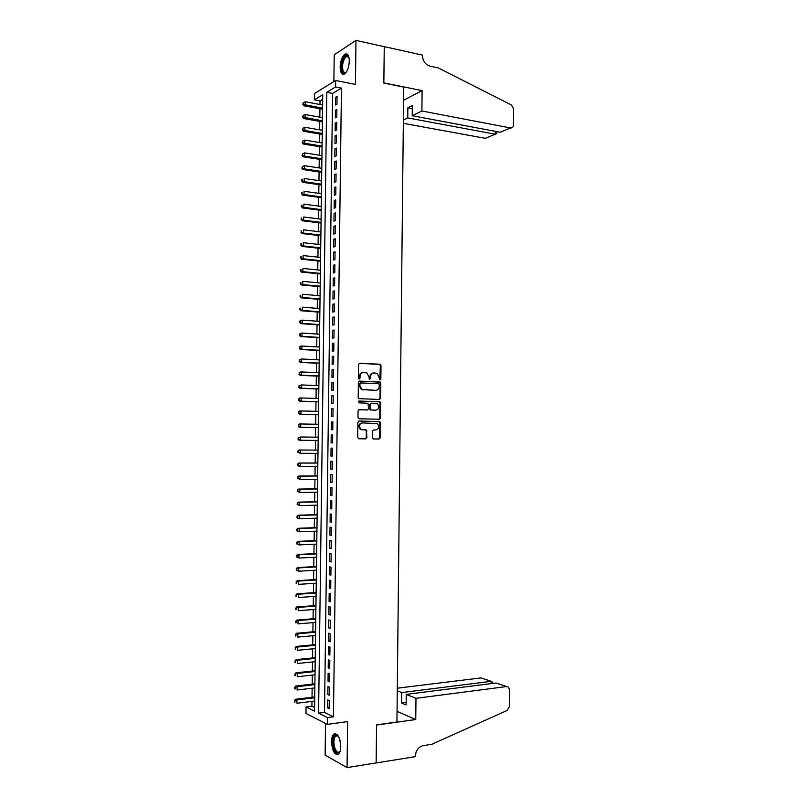 <?xml version="1.0" encoding="UTF-8"?>
<svg xmlns="http://www.w3.org/2000/svg" width="808" height="808" viewBox="0 0 808 808"><rect width="100%" height="100%" fill="white"/><g stroke="black" fill="none" stroke-linecap="round" stroke-linejoin="round"><path stroke-width="1.21" d="M380.063 379.891L380.851 379.043L381.002 365.57L379.901 364.246L359.742 363.206L358.59 364.438L358.429 378.063L359.217 378.992L360.014 378.134L360.035 376.366C360.287 373.892 361.509 372.579 363.701 372.438L366.923 372.973L368.943 376.76L369.357 379.346L370.488 378.588L370.508 376.831C370.761 374.367 371.963 373.064 374.134 372.922L377.296 373.447L380.063 379.891M379.831 379.841L380.366 365.64L379.72 364.459L359.297 363.297M358.994 378.952L359.419 376.427L360.035 376.366M369.468 379.396L369.882 376.892L370.508 376.831M340.754 746.612C339.966 737.027 337.623 732.886 333.704 734.179C332.33 735.553 331.603 738.037 331.512 741.643C332.26 751.198 334.613 755.339 338.582 754.076C339.936 752.702 340.663 750.218 340.754 746.612M349.309 61.186C349.117 55.5 347.672 53.166 344.966 54.187C342.107 56.479 340.501 60.752 340.138 67.003C340.32 72.69 341.774 75.023 344.501 73.993C347.329 71.72 348.935 67.448 349.309 61.186M372.326 437.663L373.427 438.956L379.053 439.017L380.184 437.764L380.356 422.746L379.78 421.614L359.045 421.029L357.894 422.291L357.712 437.492L358.833 438.784L365.741 438.865L366.882 437.603L366.398 429.997L360.934 429.3C358.641 426.26 359.166 424.129 362.509 422.907L377.235 423.604C379.548 426.604 379.053 428.735 375.74 429.987L373.528 429.957L372.397 431.209L372.326 437.663M327.442 717.595L327.361 724.372L305.969 713.434L306.06 706.919L314.534 711.151L322.756 94.728L314.332 99.828L314.413 93.556L335.684 80.477L335.593 86.981L326.786 92.304L318.574 713.171L327.442 717.595L333.451 716.787L341.451 88.123L335.593 86.981M335.684 80.477L355.439 84.406L355.985 40.4L384.255 46.682L383.84 83.062L403.717 87.092L396.94 721.988L376.568 724.867L376.144 762.904L347.056 767.6L347.622 721.584L327.361 724.372M379.507 399.465L380.629 398.233L380.8 383.255L380.174 382.083L359.53 381.093L358.378 382.325L358.196 397.475L358.792 398.637L379.507 399.465M380.578 402.99L380.406 417.978L379.285 419.231L359.075 418.786L357.954 417.473L358.035 410.979L359.186 409.717L367.428 409.939L368.569 408.696L368.024 403.263L358.924 402.839L358.944 401.041L379.982 401.839L380.578 402.99L379.942 403.02L379.77 417.999L380.406 417.978M325.533 723.443L325.119 755.147L347.056 767.6M355.985 40.4L334.219 54.803L333.866 81.598M336.956 104.222L337.057 96.495L335.572 97.354L335.471 105.07L336.956 104.222M336.784 117.109L336.886 109.373L335.411 110.211L335.31 117.918L336.784 117.109M336.623 130.007L336.724 122.26L335.239 123.069L335.148 130.785L336.623 130.007M336.451 142.915L336.552 135.168L335.078 135.936L334.977 143.662L336.451 142.915M336.29 155.833L336.391 148.086L334.916 148.813L334.815 156.55L336.29 155.833M336.118 168.771L336.219 161.004L334.744 161.711L334.643 169.448L336.118 168.771M335.956 181.709L336.057 173.942L334.573 174.609L334.482 182.356L335.956 181.709M335.785 194.667L335.886 186.89L334.411 187.527L334.31 195.284L335.785 194.667M335.623 207.626L335.724 199.849L334.239 200.455L334.148 208.212L335.623 207.626M335.451 220.604L335.552 212.817L334.078 213.383L333.977 221.15L335.451 220.604M335.29 233.593L335.391 225.796L333.906 226.331L333.805 234.108L335.29 233.593M335.118 246.591L335.219 238.784L333.744 239.289L333.643 247.066L335.118 246.591M334.956 259.6L335.057 251.793L333.573 252.258L333.472 260.045L334.956 259.6M334.785 272.619L334.886 264.802L333.411 265.236L333.31 273.033L334.785 272.619M334.613 285.648L334.714 277.831L333.239 278.235L333.138 286.032L334.613 285.648M334.451 298.687L334.552 290.86L333.068 291.234L332.967 299.041L334.451 298.687M334.28 311.747L334.381 303.909L332.906 304.242L332.805 312.06L334.28 311.747M334.108 324.806L334.209 316.968L332.734 317.271L332.633 325.089L334.108 324.806M333.946 337.885L334.047 330.038L332.563 330.31L332.462 338.128L333.946 337.885M333.775 350.975L333.876 343.117L332.401 343.349L332.3 351.187L333.775 350.975M333.603 364.065L333.704 356.207L332.229 356.409L332.128 364.246L333.603 364.065M333.441 377.174L333.542 369.306L332.058 369.478L331.957 377.326L333.441 377.174M333.27 390.294L333.371 382.426L331.886 382.558L331.785 390.416L333.27 390.294M333.098 403.434L333.199 395.546L331.724 395.647L331.623 403.515L333.098 403.434M332.936 416.575L333.037 408.686L331.553 408.757L331.452 416.625L332.936 416.575M332.765 429.725L332.866 421.837L331.381 421.867L331.28 429.745L332.765 429.725M332.593 442.895L332.694 434.997L331.209 434.997L331.108 442.875L332.593 442.895L331.108 442.875M332.421 456.076L332.522 448.167L331.038 448.127L330.937 456.015L332.421 456.076M332.25 469.256L332.351 461.348L330.876 461.277L330.775 469.175L332.25 469.256M332.088 482.457L332.189 474.538L330.704 474.437L330.603 482.336L332.088 482.457M331.916 495.668L332.017 487.749L330.533 487.608L330.432 495.516L331.916 495.668M331.745 508.899L331.846 500.96L330.361 500.788L330.26 508.707L331.745 508.899M331.573 522.13L331.674 514.191L330.189 513.979L330.088 521.897L331.573 522.13M331.401 535.371L331.502 527.422L330.017 527.19L329.916 535.108L331.401 535.371M331.229 548.632L331.331 540.673L329.846 540.4L329.745 548.339L331.229 548.632M331.058 561.903L331.159 553.935L329.674 553.631L329.573 561.57L331.058 561.903M330.886 575.185L330.987 567.216L329.512 566.862L329.401 574.811L330.886 575.185M330.714 588.476L330.826 580.498L329.341 580.114L329.23 588.072L330.714 588.476M330.543 601.778L330.654 593.789L329.169 593.375L329.058 601.344L330.543 601.778M330.371 615.09L330.482 607.101L328.997 606.646L328.886 614.615L330.371 615.09M330.199 628.412L330.31 620.423L328.826 619.938L328.715 627.907L330.199 628.412M330.028 641.754L330.139 633.745L328.654 633.23L328.543 641.209L330.028 641.754M329.856 655.106L329.967 647.087L328.482 646.541L328.371 654.53L329.856 655.106M329.684 668.458L329.795 660.449L328.311 659.853L328.2 667.852L329.684 668.458M329.512 681.831L329.624 673.811L328.129 673.185L328.028 681.184L329.512 681.831M329.341 695.223L329.452 687.184L327.957 686.527L327.856 694.537L329.341 695.223M341.451 88.123L332.573 93.415L324.513 712.393L333.451 716.787M327.785 699.88L327.684 707.899L329.169 708.616L329.27 700.576L327.785 699.88M322.695 99.303L320.029 100.889L319.988 104.495M319.928 108.737L319.816 117.16M319.756 121.362L319.645 129.836M319.584 133.997L319.473 142.511M319.423 146.642L319.301 155.207M319.251 159.297L319.13 167.912M319.079 171.963L318.958 180.628M318.908 184.638L318.786 193.354M318.736 197.324L318.615 206.091M318.564 210.019L318.453 218.837M318.392 222.735L318.281 231.593M318.221 235.451L318.11 244.359M318.049 248.177L317.938 257.136M317.887 260.923L317.766 269.933M317.716 273.67L317.594 282.729M317.544 286.436L317.413 295.536M317.372 299.202L317.241 308.363M317.201 311.989L317.069 321.19M317.029 324.786L316.898 334.037M316.857 337.582L316.726 346.895M316.675 350.399L316.554 359.752M316.504 363.226L316.382 372.629M316.332 376.063L316.211 385.517M316.16 388.911L316.039 398.415M315.989 401.768L315.857 411.322M315.817 414.635L315.686 424.24M315.645 427.513L315.514 437.179M315.474 440.411L315.342 450.086M315.302 453.349L315.171 462.994M315.12 466.307L314.999 475.912M314.948 479.275L314.817 488.85M314.777 492.254L314.645 501.788M314.605 505.242L314.474 514.736M314.423 518.241L314.302 527.705M314.251 531.25L314.12 540.683M314.08 544.269L313.948 553.672M313.898 557.298L313.777 566.66M313.726 570.347L313.595 579.669M313.555 583.396L313.423 592.688M313.373 596.466L313.251 605.727M313.201 609.535L313.07 618.766M313.019 622.625L312.898 631.816M312.848 635.724L312.726 644.875M312.666 648.834L312.544 657.954M312.494 661.954L312.373 671.044M312.322 675.084L312.201 684.134M312.141 688.234L312.019 697.243M311.969 701.384L311.898 706.182L314.585 707.495M311.898 706.182L306.06 706.919M320.029 100.889L314.332 99.828M332.573 93.415L326.786 92.304M324.513 712.393L318.574 713.171M335.572 97.354L337.037 97.637M335.411 110.211L336.875 110.474M335.239 123.069L336.704 123.321M335.078 135.936L336.542 136.188M334.916 148.813L336.381 149.056M334.744 161.711L336.209 161.933M334.573 174.609L336.047 174.831M334.411 187.527L335.875 187.739M334.239 200.455L335.714 200.647M334.078 213.383L335.542 213.575M333.906 226.331L335.381 226.513M333.744 239.289L335.209 239.461M333.573 252.258L335.047 252.419M333.411 265.236L334.876 265.388M333.239 278.235L334.714 278.366M333.068 291.234L334.542 291.365M332.906 304.242L334.381 304.364M332.734 317.271L334.209 317.382M332.563 330.31L334.037 330.401M332.401 343.349L333.876 343.44M332.229 356.409L333.704 356.49M332.058 369.478L333.532 369.549M331.886 382.558L333.371 382.618M331.724 395.647L333.199 395.698M331.553 408.757L333.027 408.798M379.78 418.18L379.77 419.11M331.381 421.867L332.866 421.897M331.209 434.997L332.694 435.017M330.937 456.015L332.421 456.015M330.775 469.175L332.25 469.165M330.603 482.336L332.088 482.315M330.432 495.516L331.916 495.486M330.26 508.707L331.745 508.666M330.088 521.897L331.573 521.857M329.916 535.108L331.401 535.058M329.745 548.339L331.24 548.268M329.573 561.57L331.068 561.489M329.401 574.811L330.896 574.73M329.23 588.072L330.724 587.971M329.058 601.344L330.553 601.233M328.886 614.615L330.381 614.504M328.715 627.907L330.209 627.776M328.543 641.209L330.038 641.067M328.371 654.53L329.866 654.379M328.2 667.852L329.694 667.691M328.028 681.184L329.523 681.013M327.856 694.537L329.351 694.355M327.684 707.899L329.179 707.707M373.367 372.983C371.266 373.205 370.114 374.508 369.882 376.892M362.923 372.498C360.812 372.73 359.651 374.033 359.419 376.427M379.204 399.455L379.992 398.263L380.164 383.305L379.548 382.134L359.136 381.154M379.235 384.588L378.467 383.669L360.752 382.941L359.954 383.8L359.924 385.669L361.873 389.406L375.609 390.355C377.77 390.193 378.972 388.88 379.215 386.426L379.235 384.588M360.58 382.952L359.954 383.8M374.973 390.405L361.257 389.456L359.308 385.709L359.328 383.861M378.891 419.221L379.77 417.999M358.893 409.757L366.933 409.959M358.681 401.081L379.477 401.687M375.912 410.171C379.245 408.909 379.73 406.778 377.336 403.768L371.326 403.212L370.185 404.454L370.721 409.878L375.619 410.181M371.165 403.222L370.185 404.454M375.276 410.191L370.094 409.909L369.559 404.485M379.942 403.02L378.851 401.717M375.225 429.997L373.357 429.967M362.297 422.907L361.893 422.917C358.55 424.139 358.025 426.271 360.317 429.3L362.428 429.775M365.186 438.865L366.256 437.593L366.327 431.129L365.216 429.836L361.812 429.775M378.498 439.017L379.548 437.754L379.72 422.766L379.144 421.635L358.813 421.059M322.624 104.99L305.283 101.778L305.232 104.969L303.848 105.808L322.564 109.221M303.313 103.99L303.333 102.707L302.758 104.323L322.584 108.151M303.333 102.707L305.283 101.778M303.848 105.808L302.758 104.323M346.38 72.053C344.511 73.861 343.097 73.407 342.117 70.7C339.946 64.569 345.056 52.116 348.187 56.075L348.955 57.388M348.915 57.277L346.38 56.479C343.147 59.752 342.006 64.377 342.935 70.347C343.622 72.367 344.642 73.033 346.006 72.336L346.299 72.134M347.087 54.106L345.875 54.449C341.875 58.509 340.451 64.246 341.612 71.639L343.541 74.336M340.168 751.087C337.724 754.682 335.502 753.167 333.522 746.541C332.502 738.896 333.643 735.048 336.936 734.987L338.411 736.209M338.279 736.048L335.674 735.937C333.957 738.007 333.512 741.451 334.361 746.269C335.694 751.268 337.441 753.127 339.592 751.864L340.087 751.278M335.512 733.583L334.643 734.108C332.512 736.674 331.967 740.946 333.007 746.925C334.138 751.622 335.795 754.147 337.976 754.5M403.333 123.321L485.285 138.309L495.294 134.219L495.314 131.33M421.897 110.999L510.565 127.977C512.333 128.098 513.302 127.108 513.494 124.998L513.605 108.878L511.424 104.99L438.259 67.912L429.816 66.074C425.311 64.579 422.857 61.145 422.453 55.782L422.453 55.106L384.255 46.622L383.851 82.881L422.099 90.627L421.897 110.999L412.231 115.726L412.343 105.555L407.858 107.817L407.747 117.918L495.294 134.219L496.779 133.633L496.789 131.613M407.747 117.918L403.364 120.059M422.099 90.627L403.576 100.253M412.231 115.726L500.142 132.239L510.565 127.977M407.858 107.817L412.312 108.676M415.979 698.324L506.576 686.558L496.021 682.992L406.222 694.395L415.979 698.324L415.767 719.524L376.568 725.059L376.134 762.964L415.393 756.621L415.403 755.904C415.928 750.329 418.504 746.905 423.139 745.643L431.805 744.289L507.121 710.485L509.404 706.586L509.515 689.85L508.404 687.103L506.576 686.558M397.051 711.383L415.767 719.524M397.273 690.79L401.697 692.577L401.586 703.061L406.121 704.96L406.222 694.395M401.697 692.577L491.113 681.336L480.982 677.912L491.274 681.316M397.294 688.204L480.982 677.912M401.586 703.061L406.141 702.465M492.617 682.376L491.113 681.336L491.092 683.619M506.747 686.537L496.021 682.992M322.453 117.635L305.101 114.544L305.06 117.726L303.677 118.534L322.402 121.826M303.131 116.746L303.151 115.473L302.586 117.069L322.412 120.796M303.151 115.473L305.101 114.544M303.677 118.534L302.586 117.069M322.281 130.29L304.919 127.311L304.879 130.502L303.495 131.27L322.23 134.441M302.96 129.512L302.97 128.24L302.404 129.825L304.879 130.502L322.24 133.451M302.97 128.24L304.919 127.311M303.495 131.27L302.404 129.825M322.119 142.955L304.747 140.087L304.697 143.279L303.323 144.026L322.059 147.076M302.778 142.299L302.798 141.016L302.222 142.592L304.697 143.279L322.069 146.117M302.798 141.016L304.747 140.087M303.323 144.026L302.222 142.592M321.948 155.631L304.565 152.874L304.525 156.075L303.141 156.782L321.897 159.711M302.596 155.086L302.616 153.813L302.041 155.368L304.525 156.075L321.907 158.802M302.616 153.813L304.565 152.874M303.141 156.782L302.041 155.368M321.776 168.317L304.394 165.67L304.343 168.872L302.96 169.549L321.725 172.357M302.414 167.892L302.434 166.61L301.869 168.165L304.343 168.872L321.736 171.488M302.434 166.61L304.394 165.67M302.96 169.549L301.869 168.165M321.604 181.012L304.212 178.487L304.172 181.689L302.788 182.335L321.554 185.022M302.243 180.699L302.253 179.416L301.687 180.962L304.172 181.689L321.564 184.184M301.707 179.679L302.253 179.416M302.788 182.335L301.687 180.962M321.443 193.718L304.03 191.304L303.99 194.516L302.606 195.122L321.382 197.687M302.061 193.526L302.081 192.243L301.505 193.768L303.99 194.516L321.392 196.899M301.525 192.496L302.081 192.243M302.606 195.122L301.505 193.768M321.271 206.434L303.859 204.141L303.808 207.353L302.424 207.929L321.22 210.373M301.879 206.363L301.899 205.081L301.323 206.596L303.808 207.353L321.231 209.615M301.344 205.313L301.899 205.081M302.424 207.929L301.323 206.596M321.099 219.17L303.677 216.988L303.626 220.2L302.253 220.746L321.049 223.059M301.697 219.21L301.717 217.918L301.152 219.423L303.626 220.2L321.059 222.352M301.162 218.14L301.717 217.918M302.253 220.746L301.152 219.423M320.928 231.906L303.495 229.836L303.454 233.058L302.071 233.562L320.877 235.764M301.525 232.068L301.536 230.775L300.97 232.27L303.454 233.058L320.887 235.098M300.99 230.987L301.536 230.775M302.071 233.562L300.97 232.27M320.756 244.652L303.313 242.703L303.273 245.925L301.889 246.4L320.705 248.47M301.344 244.935L301.354 243.642L300.788 245.127L303.273 245.925L320.715 247.844M300.808 243.834L301.354 243.642M301.889 246.4L300.788 245.127M320.584 257.419L303.141 255.581L303.091 258.802L301.707 259.247L320.534 261.196M301.162 257.813L301.182 256.52L300.606 257.994L303.091 258.802L320.544 260.61M300.626 256.702L301.182 256.52M301.707 259.247L300.606 257.994M320.412 270.195L302.96 268.468L302.909 271.69L301.525 272.104L320.372 273.932M300.98 270.7L301 269.407L300.424 270.862L302.909 271.69L320.372 273.387M300.445 269.579L301 269.407M301.525 272.104L300.424 270.862M320.251 282.972L302.778 281.366L302.737 284.588L301.354 284.971L320.2 286.668M300.798 283.598L300.818 282.305L300.243 283.749L302.737 284.588L320.2 286.173M300.263 282.467L300.818 282.305M301.354 284.971L300.243 283.749M320.079 295.768L302.596 294.274L302.556 297.506L301.172 297.849L320.029 299.425M300.616 296.506L300.637 295.213L300.071 296.647L302.556 297.506L320.029 298.97M300.081 295.364L300.637 295.213M301.172 297.849L300.071 296.647M319.907 308.575L302.424 307.191L302.374 310.424L300.99 310.737L319.857 312.191M300.435 309.434L300.455 308.141L299.889 309.555L302.374 310.424L319.867 311.777M299.899 308.272L300.455 308.141M300.99 310.737L299.889 309.555M319.736 321.382L302.243 320.12L302.192 323.362L300.808 323.644L319.685 324.968M300.253 322.362L300.273 321.069L299.707 322.483L302.192 323.362L319.695 324.594M299.728 321.19L300.859 320.412L302.243 320.12L300.273 321.069M300.808 323.644L299.707 322.483M319.564 334.209L302.061 333.068L302.01 336.3L300.626 336.552L319.514 337.754M300.081 335.31L300.091 334.017L299.526 335.411L302.01 336.3L319.524 337.421M299.546 334.118L300.677 333.32L302.061 333.068L300.091 334.017M300.626 336.552L299.526 335.411M319.392 347.046L301.879 346.016L301.839 349.258L300.445 349.47L319.342 350.551M299.899 348.258L299.909 346.965L299.344 348.349L301.839 349.258L319.352 350.258M299.364 347.056L300.495 346.238L301.879 346.016L299.909 346.965M300.445 349.47L299.344 348.349M319.221 359.893L301.697 358.984L301.657 362.226L300.273 362.408L319.17 363.358M299.718 361.226L299.728 359.934L299.162 361.307L301.657 362.226L319.18 363.105M299.182 360.004L301.697 358.984L299.728 359.934M300.273 362.408L299.162 361.307M319.049 372.751L301.515 371.953L301.475 375.205L300.091 375.356L318.998 376.185M299.536 374.205L299.546 372.902L298.98 374.266L301.475 375.205L319.009 375.973M299 372.973L300.132 372.114L301.515 371.953L299.546 372.902M300.091 375.356L298.98 374.266M318.877 385.618L301.334 384.941L301.293 388.194L299.909 388.305L318.827 389.012M299.354 387.194L299.364 385.891L298.798 387.244L301.293 388.194L318.837 388.84M298.819 385.941L301.334 384.941L299.364 385.891M299.909 388.305L298.798 387.244M318.706 398.506L301.152 397.94L301.111 401.192L299.728 401.273L318.655 401.849M299.172 400.192L299.182 398.889L298.617 400.223L301.111 401.192L318.665 401.728M298.637 398.93L299.768 398.031L301.152 397.94L299.182 398.889M299.728 401.273L298.617 400.223M318.534 411.393L300.97 410.949L300.93 414.201L299.546 414.251L318.483 414.706M298.99 413.201L299 411.898L298.435 413.221L300.93 414.201L318.493 414.615M298.455 411.929L299.586 411.009L300.97 410.949L299 411.898M299.546 414.251L298.435 413.221M318.362 424.291L300.798 423.968L300.748 427.22L299.364 427.24L318.312 427.563M298.809 426.22L298.819 424.917L298.253 426.23L300.748 427.22L318.322 427.523M298.273 424.927L299.404 423.988L300.798 423.968L298.819 424.917M299.364 427.24L298.253 426.23M318.19 437.209L300.616 436.997L300.566 440.249L318.14 440.441M298.091 437.946L300.616 436.997L298.091 437.946L298.071 439.249L298.627 439.259L298.637 437.956M298.627 439.259L300.566 440.249L299.182 440.239L298.071 439.249M298.455 450.995L297.91 450.975L297.889 452.278L298.445 452.298L298.455 450.995L300.435 450.036L318.019 450.127L299.041 449.995L300.435 450.036L300.384 453.298L317.968 453.359M298.445 452.298L300.384 453.298L297.889 452.278M297.91 450.975L299.041 449.995M317.847 462.994L298.859 463.014L300.253 463.085L300.202 466.347L317.796 466.297M317.847 463.065L300.253 463.085L297.728 464.014L298.253 465.358L298.273 464.044M298.253 465.358L300.202 466.347L298.819 466.267L297.708 465.317M297.728 464.014L298.859 463.014M317.675 475.892L298.677 476.043L300.071 476.154L300.021 479.417L317.625 479.245M317.665 476.013L300.071 476.154L297.536 477.063L298.071 478.417L298.091 477.114M298.071 478.417L300.021 479.417L297.526 478.376M297.536 477.063L298.677 476.043M317.504 488.81L298.495 489.082L299.889 489.224L299.839 492.496L317.453 492.203M317.494 488.961L299.889 489.224L297.354 490.133L297.889 491.496L297.91 490.183M297.889 491.496L299.839 492.496L297.334 491.436M297.354 490.133L298.495 489.082M317.322 501.728L298.314 502.132L299.707 502.313L299.657 505.586L317.281 505.172M317.322 501.93L299.707 502.313L297.172 503.202L297.708 504.586L297.728 503.273M297.708 504.586L299.657 505.586L297.152 504.515M297.172 503.202L298.314 502.132M317.15 514.666L298.132 515.201L299.516 515.403L299.475 518.685L317.11 518.16M317.15 514.908L299.516 515.403L296.99 516.292L297.526 517.686L297.546 516.373M297.526 517.686L299.475 518.685L298.091 518.463L296.97 517.595M296.99 516.292L298.132 515.201M316.978 527.614L297.95 528.27L299.334 528.513L299.293 531.795L316.938 531.149M316.978 527.897L299.334 528.513L296.809 529.381L297.344 530.795L297.364 529.482M297.344 530.795L299.293 531.795L296.788 530.694M296.809 529.381L297.95 528.27M316.807 540.572L297.768 541.36L299.152 541.633L299.111 544.915L316.756 544.148M316.807 540.895L299.152 541.633L296.627 542.491L297.162 543.915L297.172 542.602M297.162 543.915L299.111 544.915L296.607 543.804M296.627 542.491L297.768 541.36M316.635 553.541L297.586 554.46L298.97 554.763L298.93 558.045L316.584 557.166M316.625 553.914L298.97 554.763L296.445 555.611L296.97 557.045L296.99 555.732M296.97 557.045L298.93 558.045L296.425 556.924M296.445 555.611L297.586 554.46M316.463 566.519L297.405 567.559L298.788 567.903L298.748 571.195L316.413 570.185M316.453 566.933L298.788 567.903L296.253 568.741L296.788 570.185L296.809 568.872M296.788 570.185L298.748 571.195L296.233 570.054M296.253 568.741L297.405 567.559M316.292 579.508L297.223 580.679L298.606 581.063L298.556 584.346L316.241 583.225M316.281 579.962L298.606 581.063L296.071 581.881L296.607 583.346L296.627 582.033M296.607 583.346L296.051 583.194M296.071 581.881L297.223 580.679M316.11 592.506L297.041 593.809L298.425 594.223L298.374 597.516L316.069 596.274M316.11 593.011L298.425 594.223L295.89 595.031L296.425 596.506L296.445 595.193M296.425 596.506L295.869 596.344M295.89 595.031L297.041 593.809M315.938 605.525L296.849 606.949L298.243 607.404L298.192 610.697L315.888 609.333M315.938 606.061L298.243 607.404L295.708 608.192L296.243 609.687L296.253 608.374M296.243 609.687L295.688 609.505M295.708 608.192L296.849 606.949M315.766 618.544L296.667 620.11L298.051 620.584L298.011 623.887L315.716 622.402M315.756 619.13L298.051 620.584L295.516 621.362L296.051 622.877L296.071 621.554M296.051 622.877L295.496 622.685M295.516 621.362L296.667 620.11M315.595 631.573L296.486 633.27L297.869 633.785L297.829 637.088L315.544 635.482M315.585 632.21L297.869 633.785L295.334 634.553L295.869 636.078L295.89 634.755M295.869 636.078L295.314 635.866M295.334 634.553L296.486 633.27M315.423 644.622L296.304 646.44L297.687 646.996L297.647 650.299L315.362 648.572M315.413 645.299L297.687 646.996L295.152 647.743L295.688 649.289L295.708 647.965M295.688 649.289L295.132 649.066M295.152 647.743L296.304 646.44M315.241 657.682L296.122 659.631L297.506 660.217L297.455 663.52L315.191 661.671M315.231 658.399L297.506 660.217L294.96 660.954L295.496 662.51L295.516 661.186M295.496 662.51L294.95 662.277M294.96 660.954L296.122 659.631M315.07 670.751L295.93 672.832L297.324 673.448L297.273 676.75L315.019 674.791M315.059 671.509L297.324 673.448L294.779 674.175L295.314 675.751L295.334 674.417M295.314 675.751L294.758 675.498M294.779 674.175L295.93 672.832M314.898 683.82L295.748 686.032L297.132 686.689L297.091 690.002L314.837 687.911M314.888 684.629L297.132 686.689L294.597 687.406L295.132 688.992L295.152 687.669M295.132 688.992L294.577 688.729M294.597 687.406L295.748 686.032M314.716 696.91L295.566 699.253L296.95 699.94L296.91 703.263L314.666 701.051M314.706 697.759L296.95 699.94L294.405 700.647L294.94 702.253L294.96 700.92M294.94 702.253L294.395 701.97M294.405 700.647L295.566 699.253M380.214 379.093L380.851 379.043M359.398 378.184L360.014 378.134M369.862 378.649L370.488 378.588M379.275 364.317L379.901 364.246M380.366 365.64L381.002 365.57M379.073 381.992L379.709 381.942M380.164 383.305L380.8 383.255M379.992 398.263L380.629 398.233M359.308 385.709L359.924 385.669M362.873 389.951L363.499 389.9M366.802 409.969L367.428 409.939M369.509 408.767L370.135 408.737M370.62 410.07L371.246 410.04M375.104 429.997L375.74 429.987M365.216 429.836L365.842 429.826M366.327 431.129L366.953 431.129M366.256 437.593L366.882 437.603M378.629 421.473L379.255 421.453M379.72 422.766L380.356 422.746M379.548 437.754L380.184 437.764M348.369 67.498L349.258 62.448M340.754 746.784L339.966 740.178M379.72 364.459L380.356 364.388M379.548 382.134L380.174 382.083M361.257 389.456L361.873 389.406M370.094 409.909L370.721 409.878M379.346 401.869L379.982 401.839M360.317 429.3L360.934 429.3M365.772 430.007L366.398 429.997M379.144 421.635L379.78 421.614M348.561 56.802L348.187 56.075M348.702 56.974L346.38 56.479M337.522 735.573L336.936 734.987M337.875 735.613L335.674 735.937M492.607 683.427L492.617 682.144"/></g></svg>
